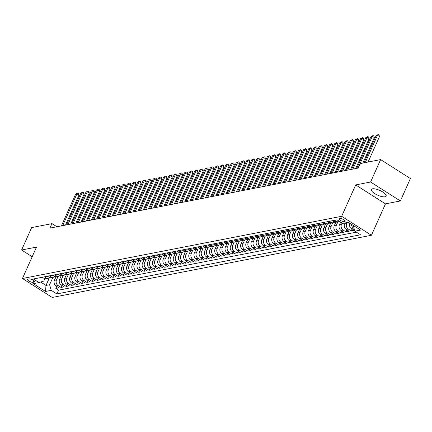 <?xml version="1.0" encoding="UTF-8"?>
<svg xmlns="http://www.w3.org/2000/svg" width="432" height="432" viewBox="0 0 432 432"><rect width="100%" height="100%" fill="white"/><g stroke="black" fill="none" stroke-linecap="round" stroke-linejoin="round"><path stroke-width="0.65" d="M372.47 188.811A8.095 2.608 -155.9 0 0 371.358 189.497A8.095 2.608 -155.9 0 0 376.137 194.422A8.095 2.608 -155.9 0 0 385.025 196.798A8.095 2.608 -155.9 0 0 386.138 196.112A8.095 2.608 -155.9 0 0 381.359 191.182A8.095 2.608 -155.9 0 0 372.47 188.811M339.525 218.398A3.321 1.069 -155.9 0 0 339.066 218.678A3.321 1.069 -155.9 0 0 341.026 220.703A3.321 1.069 -155.9 0 0 344.677 221.675A3.321 1.069 -155.9 0 0 345.13 221.395A3.321 1.069 -155.9 0 0 343.17 219.37A3.321 1.069 -155.9 0 0 339.525 218.398M400.372 200.966L370.597 182.018L355.698 184.918L385.474 203.872L400.372 200.966L410.4 178.546L380.63 159.592L360.288 163.555L358.285 168.043L49.961 228.112L51.97 223.625L31.628 227.588L21.6 250.009L32.184 256.748M385.474 203.872L371.428 235.262L52.229 297.454L22.459 278.5L341.658 216.308L371.428 235.262M56.03 276.718L54.41 280.346A4.153 3.575 79 0 0 56.025 285.979L58.963 287.852L55.852 288.457L56.754 286.443M58.082 276.367L56.484 279.941A4.153 3.575 79 0 0 58.099 285.579L61.036 287.447L61.933 285.433M61.036 287.447L64.141 286.843L61.204 284.974A4.153 3.575 79 0 1 59.594 279.337L61.214 275.708M66.398 274.698L64.773 278.327A4.153 3.575 79 0 0 66.388 283.964L69.325 285.833L66.215 286.438L67.117 284.423M71.577 273.688L69.957 277.317A4.153 3.575 79 0 0 71.572 282.955L74.509 284.823L71.399 285.428L72.295 283.414M76.761 272.684L75.136 276.307A4.153 3.575 79 0 0 76.75 281.945L79.688 283.813L76.577 284.418L77.479 282.404M81.94 271.674L80.32 275.297A4.153 3.575 79 0 0 81.934 280.935L84.872 282.803L81.761 283.408L82.663 281.394M87.124 270.664L85.504 274.288A4.153 3.575 79 0 0 87.113 279.925L90.05 281.794L86.945 282.398L87.842 280.39M92.308 269.654L90.682 273.278A4.153 3.575 79 0 0 92.297 278.915L95.234 280.784L92.124 281.389L93.026 279.38M97.486 268.645L95.866 272.268A4.153 3.575 79 0 0 97.481 277.906L100.418 279.774L97.308 280.379L98.204 278.37M102.67 267.635L101.045 271.258A4.153 3.575 79 0 0 102.659 276.896L105.597 278.764L102.487 279.369L103.388 277.36M107.849 266.625L106.229 270.248A4.153 3.575 79 0 0 107.843 275.886L110.781 277.754L107.671 278.359L108.572 276.35M113.033 265.615L111.413 269.239A4.153 3.575 79 0 0 113.027 274.876L115.96 276.745L112.855 277.349L113.751 275.341M118.217 264.605L116.591 268.229A4.153 3.575 79 0 0 118.206 273.866L121.144 275.735L118.033 276.34L118.935 274.331M123.395 263.596L121.775 267.219A4.153 3.575 79 0 0 123.39 272.857L126.328 274.725L123.217 275.33L124.114 273.321M128.579 262.586L126.954 266.209A4.153 3.575 79 0 0 128.569 271.847L131.506 273.715L128.396 274.32L129.298 272.311M133.758 261.576L132.138 265.199A4.153 3.575 79 0 0 133.753 270.837L136.69 272.705L133.58 273.31L134.482 271.301M138.942 260.566L137.322 264.19A4.153 3.575 79 0 0 138.937 269.827L141.869 271.696L138.764 272.3L139.66 270.292M144.126 259.556L142.501 263.18A4.153 3.575 79 0 0 144.115 268.817L147.053 270.686L143.942 271.296L144.844 269.282M149.305 258.547L147.685 262.17A4.153 3.575 79 0 0 149.299 267.808L152.237 269.676L149.126 270.286L150.028 268.272M154.489 257.537L152.863 261.16A4.153 3.575 79 0 0 154.478 266.798L157.415 268.666L154.305 269.276L155.207 267.262M159.667 256.527L158.047 260.156A4.153 3.575 79 0 0 159.662 265.788L162.599 267.656L159.489 268.267L160.391 266.252M164.851 255.517L163.231 259.146A4.153 3.575 79 0 0 164.846 264.778L167.778 266.652L164.673 267.257L165.569 265.243M170.035 254.507L168.41 258.136A4.153 3.575 79 0 0 170.024 263.768L172.962 265.642L169.852 266.247L170.753 264.233M175.214 253.498L173.594 257.126A4.153 3.575 79 0 0 175.208 262.759L178.146 264.632L175.036 265.237L175.937 263.223M180.398 252.488L178.778 256.117A4.153 3.575 79 0 0 180.387 261.749L183.325 263.623L180.214 264.227L181.116 262.213M185.576 251.478L183.956 255.107A4.153 3.575 79 0 0 185.571 260.739L188.509 262.613L185.398 263.218L186.3 261.203M190.76 250.468L189.14 254.097A4.153 3.575 79 0 0 190.755 259.729L193.687 261.603L190.582 262.208L191.479 260.194M195.944 249.458L194.319 253.087A4.153 3.575 79 0 0 195.934 258.725L198.871 260.593L195.761 261.198L196.663 259.184M201.123 248.449L199.503 252.077A4.153 3.575 79 0 0 201.118 257.715L204.055 259.583L200.945 260.188L201.847 258.174M206.307 247.444L204.687 251.068A4.153 3.575 79 0 0 206.296 256.705L209.234 258.574L206.123 259.178L207.025 257.164M211.486 246.434L209.866 250.058A4.153 3.575 79 0 0 211.48 255.695L214.418 257.564L211.307 258.169L212.209 256.154M216.67 245.425L215.05 249.048A4.153 3.575 79 0 0 216.664 254.686L219.596 256.554L216.491 257.159L217.388 255.145M221.854 244.415L220.228 248.038A4.153 3.575 79 0 0 221.843 253.676L224.78 255.544L221.67 256.149L222.572 254.14M227.032 243.405L225.412 247.028A4.153 3.575 79 0 0 227.027 252.666L229.964 254.534L226.854 255.139L227.756 253.13M232.216 242.395L230.596 246.019A4.153 3.575 79 0 0 232.205 251.656L235.143 253.525L232.038 254.129L232.934 252.121M237.395 241.385L235.775 245.009A4.153 3.575 79 0 0 237.389 250.646L240.327 252.515L237.217 253.12L238.118 251.111M242.579 240.376L240.959 243.999A4.153 3.575 79 0 0 242.573 249.637L245.506 251.505L242.401 252.11L243.297 250.101M247.763 239.366L246.137 242.989A4.153 3.575 79 0 0 247.752 248.627L250.69 250.495L247.579 251.1L248.481 249.091M252.941 238.356L251.321 241.979A4.153 3.575 79 0 0 252.936 247.617L255.874 249.485L252.763 250.09L253.665 248.081M258.125 237.346L256.505 240.97A4.153 3.575 79 0 0 258.115 246.607L261.052 248.476L257.947 249.08L258.844 247.072M263.304 236.336L261.684 239.96A4.153 3.575 79 0 0 263.299 245.597L266.236 247.466L263.126 248.071L264.028 246.062M268.488 235.327L266.868 238.95A4.153 3.575 79 0 0 268.483 244.588L271.42 246.456L268.31 247.061L269.206 245.052M273.672 234.317L272.047 237.94A4.153 3.575 79 0 0 273.661 243.578L276.599 245.446L273.488 246.056L274.39 244.042M278.851 233.307L277.231 236.93A4.153 3.575 79 0 0 278.845 242.568L281.783 244.436L278.672 245.047L279.574 243.032M284.035 232.297L282.415 235.921A4.153 3.575 79 0 0 284.024 241.558L286.961 243.427L283.856 244.037L284.753 242.023M289.213 231.287L287.593 234.911A4.153 3.575 79 0 0 289.208 240.548L292.145 242.417L289.035 243.027L289.937 241.013M294.397 230.278L292.777 233.906A4.153 3.575 79 0 0 294.392 239.539L297.329 241.407L294.219 242.017L295.115 240.003M299.581 229.268L297.956 232.897A4.153 3.575 79 0 0 299.57 238.529L302.508 240.403L299.398 241.007L300.299 238.993M304.76 228.258L303.14 231.887A4.153 3.575 79 0 0 304.754 237.519L307.692 239.393L304.582 239.998L305.483 237.983M309.944 227.248L308.324 230.877A4.153 3.575 79 0 0 309.933 236.509L312.871 238.383L309.766 238.988L310.662 236.974M315.128 226.238L313.502 229.867A4.153 3.575 79 0 0 315.117 235.499L318.055 237.373L314.944 237.978L315.846 235.964M320.306 225.229L318.686 228.857A4.153 3.575 79 0 0 320.301 234.49L323.239 236.363L320.128 236.968L321.025 234.954M325.49 224.219L323.865 227.848A4.153 3.575 79 0 0 325.48 233.485L328.417 235.354L325.307 235.958L326.209 233.944M330.669 223.209L329.049 226.838A4.153 3.575 79 0 0 330.664 232.475L333.601 234.344L330.491 234.949L331.393 232.934M335.853 222.205L334.233 225.828A4.153 3.575 79 0 0 335.842 231.466L338.78 233.334L335.675 233.939L336.571 231.925M340.621 222.113L339.412 224.818A4.153 3.575 79 0 0 341.026 230.456L343.964 232.324L340.853 232.929L341.755 230.915M344.979 222.955L344.596 223.808A4.153 3.575 79 0 0 346.21 229.446L349.148 231.314L346.037 231.919L346.934 229.905M349.65 223.117A4.153 3.575 79 0 0 351.389 228.436L354.326 230.305L351.216 230.909L352.118 228.901M33.113 282.312L34.252 282.091A3.218 1.037 -155.9 0 0 34.695 281.815A3.218 1.037 -155.9 0 0 32.794 279.855A3.218 1.037 -155.9 0 0 29.263 278.915L28.123 279.137A3.218 1.037 -155.9 0 0 27.68 279.407A3.218 1.037 -155.9 0 0 29.581 281.367A3.218 1.037 -155.9 0 0 33.113 282.312L33.896 280.562M49.394 277.814L45.986 285.422L49.615 284.715L51.23 290.353L56.862 293.938L360.52 234.776L354.888 231.19L360.585 230.083L348.359 222.296L342.657 223.409L337.025 219.823L33.367 278.986L38.999 282.566L43.821 281.032L44.885 278.656M51.23 290.353L45.527 291.465L33.302 283.678L38.999 282.566M347.047 222.55L346.669 223.403L344.596 223.808M342.095 223.047L341.485 224.413L339.412 224.818M337.905 221.848L336.301 225.423L334.233 225.828M332.721 222.858L331.123 226.433L329.049 226.838M327.537 223.868L325.939 227.443L323.865 227.848M322.358 224.878L320.76 228.452L318.686 228.857M317.174 225.887L315.576 229.462L313.502 229.867M311.996 226.897L310.392 230.472L308.324 230.877M306.812 227.907L305.213 231.482L303.14 231.887M301.628 228.917L300.029 232.492L297.956 232.897M296.449 229.927L294.851 233.501L292.777 233.906M291.265 230.936L289.667 234.511L287.593 234.911M286.087 231.946L284.483 235.521L282.415 235.921M280.903 232.956L279.304 236.531L277.231 236.93M275.719 233.966L274.12 237.541L272.047 237.94M270.54 234.976L268.942 238.55L266.868 238.95M265.356 235.98L263.758 239.56L261.684 239.96M260.177 236.99L258.574 240.565L256.505 240.97M254.993 238L253.395 241.574L251.321 241.979M249.809 239.009L248.211 242.584L246.137 242.989M244.631 240.019L243.032 243.594L240.959 243.999M239.447 241.029L237.848 244.604L235.775 245.009M234.268 242.039L232.664 245.614L230.596 246.019M229.084 243.049L227.486 246.623L225.412 247.028M223.9 244.058L222.302 247.633L220.228 248.038M218.722 245.068L217.123 248.643L215.05 249.048M213.538 246.078L211.939 249.653L209.866 250.058M208.359 247.088L206.755 250.663L204.687 251.068M203.175 248.098L201.577 251.672L199.503 252.077M197.991 249.107L196.393 252.682L194.319 253.087M192.812 250.117L191.214 253.692L189.14 254.097M187.628 251.127L186.03 254.702L183.956 255.107M182.444 252.137L180.846 255.712L178.778 256.117M177.266 253.147L175.667 256.721L173.594 257.126M172.082 254.156L170.483 257.731L168.41 258.136M166.903 255.166L165.305 258.741L163.231 259.146M161.719 256.176L160.121 259.751L158.047 260.156M156.535 257.186L154.937 260.761L152.863 261.16M151.357 258.196L149.758 261.77L147.685 262.17M146.173 259.205L144.574 262.78L142.501 263.18M140.994 260.215L139.396 263.79L137.322 264.19M135.81 261.22L134.212 264.8L132.138 265.199M130.626 262.229L129.028 265.804L126.954 266.209M125.447 263.239L123.849 266.814L121.775 267.219M120.263 264.249L118.665 267.824L116.591 268.229M115.085 265.259L113.481 268.834L111.413 269.239M109.901 266.269L108.302 269.843L106.229 270.248M104.717 267.278L103.118 270.853L101.045 271.258M99.538 268.288L97.94 271.863L95.866 272.268M94.354 269.298L92.756 272.873L90.682 273.278M89.176 270.308L87.572 273.883L85.504 274.288M83.992 271.318L82.393 274.892L80.32 275.297M78.808 272.327L77.209 275.902L75.136 276.307M73.629 273.337L72.031 276.912L69.957 277.317M68.445 274.347L66.847 277.922L64.773 278.327M63.266 275.357L61.663 278.932L59.594 279.337M55.852 288.457L58.547 290.174L356.384 232.146M354.1 228.436L353.462 228.031A4.153 3.575 -101 0 1 351.47 224.278M351.216 230.909L348.284 229.041A4.153 3.575 -101 0 1 346.669 223.403M346.037 231.919L343.1 230.051A4.153 3.575 -101 0 1 341.485 224.413M340.853 232.929L337.916 231.061A4.153 3.575 -101 0 1 336.301 225.423M335.675 233.939L332.737 232.07A4.153 3.575 -101 0 1 331.123 226.433M330.491 234.949L327.553 233.08A4.153 3.575 -101 0 1 325.939 227.443M325.307 235.958L322.375 234.09A4.153 3.575 -101 0 1 320.76 228.452M320.128 236.968L317.191 235.1A4.153 3.575 -101 0 1 315.576 229.462M314.944 237.978L312.007 236.11A4.153 3.575 -101 0 1 310.392 230.472M309.766 238.988L306.828 237.119A4.153 3.575 -101 0 1 305.213 231.482M304.582 239.998L301.644 238.129A4.153 3.575 -101 0 1 300.029 232.492M299.398 241.007L296.46 239.139A4.153 3.575 -101 0 1 294.851 233.501M294.219 242.017L291.281 240.143A4.153 3.575 -101 0 1 289.667 234.511M289.035 243.027L286.097 241.153A4.153 3.575 -101 0 1 284.483 235.521M283.856 244.037L280.919 242.163A4.153 3.575 -101 0 1 279.304 236.531M278.672 245.047L275.735 243.173A4.153 3.575 -101 0 1 274.12 237.541M273.488 246.056L270.551 244.183A4.153 3.575 -101 0 1 268.942 238.55M268.31 247.061L265.372 245.192A4.153 3.575 -101 0 1 263.758 239.56M263.126 248.071L260.188 246.202A4.153 3.575 -101 0 1 258.574 240.565M257.947 249.08L255.01 247.212A4.153 3.575 -101 0 1 253.395 241.574M252.763 250.09L249.826 248.222A4.153 3.575 -101 0 1 248.211 242.584M247.579 251.1L244.642 249.232A4.153 3.575 -101 0 1 243.032 243.594M242.401 252.11L239.463 250.241A4.153 3.575 -101 0 1 237.848 244.604M237.217 253.12L234.279 251.251A4.153 3.575 -101 0 1 232.664 245.614M232.038 254.129L229.1 252.261A4.153 3.575 -101 0 1 227.486 246.623M226.854 255.139L223.916 253.271A4.153 3.575 -101 0 1 222.302 247.633M221.67 256.149L218.732 254.281A4.153 3.575 -101 0 1 217.123 248.643M216.491 257.159L213.554 255.29A4.153 3.575 -101 0 1 211.939 249.653M211.307 258.169L208.37 256.3A4.153 3.575 -101 0 1 206.755 250.663M206.123 259.178L203.191 257.31A4.153 3.575 -101 0 1 201.577 251.672M200.945 260.188L198.007 258.32A4.153 3.575 -101 0 1 196.393 252.682M195.761 261.198L192.823 259.33A4.153 3.575 -101 0 1 191.214 253.692M190.582 262.208L187.645 260.339A4.153 3.575 -101 0 1 186.03 254.702M185.398 263.218L182.461 261.349A4.153 3.575 -101 0 1 180.846 255.712M180.214 264.227L177.282 262.359A4.153 3.575 -101 0 1 175.667 256.721M175.036 265.237L172.098 263.369A4.153 3.575 -101 0 1 170.483 257.731M169.852 266.247L166.914 264.379A4.153 3.575 -101 0 1 165.305 258.741M164.673 267.257L161.735 265.383A4.153 3.575 -101 0 1 160.121 259.751M159.489 268.267L156.551 266.393A4.153 3.575 -101 0 1 154.937 260.761M154.305 269.276L151.373 267.403A4.153 3.575 -101 0 1 149.758 261.77M149.126 270.286L146.189 268.412A4.153 3.575 -101 0 1 144.574 262.78M143.942 271.296L141.005 269.422A4.153 3.575 -101 0 1 139.396 263.79M138.764 272.3L135.826 270.432A4.153 3.575 -101 0 1 134.212 264.8M133.58 273.31L130.642 271.442A4.153 3.575 -101 0 1 129.028 265.804M128.396 274.32L125.464 272.452A4.153 3.575 -101 0 1 123.849 266.814M123.217 275.33L120.28 273.461A4.153 3.575 -101 0 1 118.665 267.824M118.033 276.34L115.096 274.471A4.153 3.575 -101 0 1 113.481 268.834M112.855 277.349L109.917 275.481A4.153 3.575 -101 0 1 108.302 269.843M107.671 278.359L104.733 276.491A4.153 3.575 -101 0 1 103.118 270.853M102.487 279.369L99.554 277.501A4.153 3.575 -101 0 1 97.94 271.863M97.308 280.379L94.37 278.51A4.153 3.575 -101 0 1 92.756 272.873M92.124 281.389L89.186 279.52A4.153 3.575 -101 0 1 87.572 273.883M86.945 282.398L84.008 280.53A4.153 3.575 -101 0 1 82.393 274.892M81.761 283.408L78.824 281.54A4.153 3.575 -101 0 1 77.209 275.902M76.577 284.418L73.645 282.55A4.153 3.575 -101 0 1 72.031 276.912M71.399 285.428L68.461 283.559A4.153 3.575 -101 0 1 66.847 277.922M66.215 286.438L63.277 284.569A4.153 3.575 -101 0 1 61.663 278.932M44.372 276.842L45.868 277.792A4.153 3.575 79 0 0 48.265 278.278A4.153 3.575 79 0 0 49.739 277.555M42.509 277.376L43.794 278.197A4.153 3.575 79 0 0 46.192 278.683L48.265 278.278M47.477 276.232L48.978 277.187A4.153 3.575 79 0 0 51.376 277.673L53.449 277.268A4.153 3.575 -101 0 1 51.046 276.782L49.55 275.832M52.661 275.222L54.157 276.178A4.153 3.575 79 0 0 56.554 276.664L58.628 276.259A4.153 3.575 -101 0 1 56.23 275.773L54.734 274.822M57.845 274.212L59.341 275.168A4.153 3.575 79 0 0 61.738 275.654L63.812 275.249A4.153 3.575 -101 0 1 61.414 274.763L59.913 273.812M63.023 273.202L64.519 274.158A4.153 3.575 79 0 0 66.922 274.644L68.99 274.239A4.153 3.575 -101 0 1 66.593 273.753L65.097 272.803M68.207 272.198L69.703 273.148A4.153 3.575 79 0 0 72.101 273.634L74.174 273.229A4.153 3.575 -101 0 1 71.777 272.743L70.281 271.793M73.597 271.318L74.887 272.138A4.153 3.575 79 0 0 77.285 272.624L79.358 272.219A4.153 3.575 -101 0 1 76.955 271.733L75.46 270.783M78.781 270.308L80.066 271.129A4.153 3.575 79 0 0 82.463 271.615L84.537 271.21A4.153 3.575 -101 0 1 82.139 270.724L80.644 269.773M83.965 269.303L85.25 270.119A4.153 3.575 79 0 0 87.647 270.605L89.721 270.2A4.153 3.575 -101 0 1 87.323 269.714L85.822 268.763M89.143 268.294L90.428 269.109A4.153 3.575 79 0 0 92.831 269.595L94.9 269.19A4.153 3.575 -101 0 1 92.502 268.704L91.006 267.754M94.117 267.149L95.612 268.099A4.153 3.575 79 0 0 98.01 268.585L100.084 268.186A4.153 3.575 -101 0 1 97.686 267.694L96.19 266.744M99.511 266.274L100.796 267.089A4.153 3.575 79 0 0 103.194 267.575L105.268 267.176A4.153 3.575 -101 0 1 102.865 266.684L101.369 265.734M104.69 265.264L105.975 266.08A4.153 3.575 79 0 0 108.373 266.566L110.446 266.166A4.153 3.575 -101 0 1 108.049 265.675L106.553 264.724M109.874 264.254L111.159 265.07A4.153 3.575 79 0 0 113.557 265.556L115.63 265.156A4.153 3.575 -101 0 1 113.233 264.665L111.737 263.714M114.842 263.11L116.338 264.06A4.153 3.575 79 0 0 118.741 264.546L120.809 264.146A4.153 3.575 -101 0 1 118.411 263.66L116.915 262.705M120.026 262.1L121.522 263.05A4.153 3.575 79 0 0 123.919 263.536L125.993 263.137A4.153 3.575 -101 0 1 123.595 262.651L122.099 261.695M125.204 261.09L126.706 262.04A4.153 3.575 79 0 0 129.103 262.532L131.177 262.127A4.153 3.575 -101 0 1 128.774 261.641L127.278 260.685M130.388 260.08L131.884 261.031A4.153 3.575 79 0 0 134.282 261.522L136.355 261.117A4.153 3.575 -101 0 1 133.958 260.631L132.462 259.675M135.783 259.205L137.068 260.021A4.153 3.575 79 0 0 139.466 260.512L141.539 260.107A4.153 3.575 -101 0 1 139.142 259.621L137.646 258.665M140.962 258.196L142.247 259.011A4.153 3.575 79 0 0 144.65 259.502L146.718 259.097A4.153 3.575 -101 0 1 144.32 258.611L142.825 257.656M145.935 257.051L147.431 258.007A4.153 3.575 79 0 0 149.828 258.493L151.902 258.088A4.153 3.575 -101 0 1 149.504 257.602L148.009 256.646M151.33 256.176L152.615 256.997A4.153 3.575 79 0 0 155.012 257.483L157.086 257.078A4.153 3.575 -101 0 1 154.683 256.592L153.187 255.636M156.508 255.166L157.793 255.987A4.153 3.575 79 0 0 160.191 256.473L162.265 256.068A4.153 3.575 -101 0 1 159.867 255.582L158.371 254.626M161.692 254.156L162.977 254.977A4.153 3.575 79 0 0 165.375 255.463L167.449 255.058A4.153 3.575 -101 0 1 165.051 254.572L163.555 253.616M166.871 253.147L168.156 253.967A4.153 3.575 79 0 0 170.559 254.453L172.627 254.048A4.153 3.575 -101 0 1 170.23 253.562L168.734 252.607M171.844 252.002L173.34 252.958A4.153 3.575 79 0 0 175.738 253.444L177.811 253.039A4.153 3.575 -101 0 1 175.414 252.553L173.918 251.602M177.239 251.127L178.524 251.948A4.153 3.575 79 0 0 180.922 252.434L182.995 252.029A4.153 3.575 -101 0 1 180.592 251.543L179.096 250.592M182.207 249.982L183.703 250.938A4.153 3.575 79 0 0 186.1 251.424L188.174 251.019A4.153 3.575 -101 0 1 185.776 250.533L184.28 249.583M187.391 248.972L188.887 249.928A4.153 3.575 79 0 0 191.284 250.414L193.358 250.009A4.153 3.575 -101 0 1 190.96 249.523L189.464 248.573M192.569 247.963L194.065 248.918A4.153 3.575 79 0 0 196.468 249.404L198.536 248.999A4.153 3.575 -101 0 1 196.139 248.513L194.643 247.563M197.753 246.958L199.249 247.909A4.153 3.575 79 0 0 201.647 248.395L203.72 247.99A4.153 3.575 -101 0 1 201.323 247.504L199.827 246.553M203.148 246.078L204.433 246.899A4.153 3.575 79 0 0 206.831 247.385L208.904 246.98A4.153 3.575 -101 0 1 206.507 246.494L205.006 245.543M208.327 245.068L209.612 245.889A4.153 3.575 79 0 0 212.009 246.375L214.083 245.97A4.153 3.575 -101 0 1 211.685 245.484L210.19 244.534M213.3 243.929L214.796 244.879A4.153 3.575 79 0 0 217.193 245.365L219.267 244.96A4.153 3.575 -101 0 1 216.869 244.474L215.374 243.524M218.689 243.054L219.974 243.869A4.153 3.575 79 0 0 222.377 244.355L224.451 243.95A4.153 3.575 -101 0 1 222.048 243.464L220.552 242.514M223.873 242.044L225.158 242.86A4.153 3.575 79 0 0 227.556 243.346L229.63 242.941A4.153 3.575 -101 0 1 227.232 242.455L225.736 241.504M229.057 241.034L230.342 241.85A4.153 3.575 79 0 0 232.74 242.336L234.814 241.936A4.153 3.575 -101 0 1 232.416 241.445L230.915 240.494M234.236 240.025L235.521 240.84A4.153 3.575 79 0 0 237.919 241.326L239.992 240.926A4.153 3.575 -101 0 1 237.595 240.435L236.099 239.485M239.209 238.88L240.705 239.83A4.153 3.575 79 0 0 243.103 240.316L245.176 239.917A4.153 3.575 -101 0 1 242.779 239.425L241.283 238.475M244.388 237.87L245.884 238.82A4.153 3.575 79 0 0 248.287 239.306L250.36 238.907A4.153 3.575 -101 0 1 247.957 238.415L246.461 237.465M249.572 236.86L251.068 237.811A4.153 3.575 79 0 0 253.465 238.297L255.539 237.897A4.153 3.575 -101 0 1 253.141 237.411L251.645 236.455M254.756 235.85L256.252 236.801A4.153 3.575 79 0 0 258.649 237.292L260.723 236.887A4.153 3.575 -101 0 1 258.325 236.401L256.824 235.445M259.934 234.841L261.43 235.791A4.153 3.575 79 0 0 263.828 236.282L265.901 235.877A4.153 3.575 -101 0 1 263.504 235.391L262.008 234.436M265.118 233.831L266.614 234.781A4.153 3.575 79 0 0 269.012 235.273L271.085 234.868A4.153 3.575 -101 0 1 268.688 234.382L267.192 233.426M270.508 232.956L271.798 233.771A4.153 3.575 79 0 0 274.196 234.263L276.269 233.858A4.153 3.575 -101 0 1 273.866 233.372L272.371 232.416M275.692 231.946L276.977 232.767A4.153 3.575 79 0 0 279.374 233.253L281.448 232.848A4.153 3.575 -101 0 1 279.05 232.362L277.555 231.406M280.876 230.936L282.161 231.757A4.153 3.575 79 0 0 284.558 232.243L286.632 231.838A4.153 3.575 -101 0 1 284.234 231.352L282.733 230.396M286.054 229.927L287.339 230.747A4.153 3.575 79 0 0 289.742 231.233L291.811 230.828A4.153 3.575 -101 0 1 289.413 230.342L287.917 229.387M291.028 228.782L292.523 229.738A4.153 3.575 79 0 0 294.921 230.224L296.995 229.819A4.153 3.575 -101 0 1 294.597 229.333L293.101 228.377M296.417 227.907L297.707 228.728A4.153 3.575 79 0 0 300.105 229.214L302.179 228.809A4.153 3.575 -101 0 1 299.776 228.323L298.28 227.367M301.601 226.897L302.886 227.718A4.153 3.575 79 0 0 305.284 228.204L307.357 227.799A4.153 3.575 -101 0 1 304.96 227.313L303.464 226.363M306.785 225.887L308.07 226.708A4.153 3.575 79 0 0 310.468 227.194L312.541 226.789A4.153 3.575 -101 0 1 310.144 226.303L308.642 225.353M311.753 224.743L313.249 225.698A4.153 3.575 79 0 0 315.652 226.184L317.72 225.779A4.153 3.575 -101 0 1 315.322 225.293L313.826 224.343M316.937 223.733L318.433 224.689A4.153 3.575 79 0 0 320.83 225.175L322.904 224.77A4.153 3.575 -101 0 1 320.506 224.284L319.01 223.333M322.115 222.723L323.617 223.679A4.153 3.575 79 0 0 326.014 224.165L328.088 223.76A4.153 3.575 -101 0 1 325.685 223.274L324.189 222.323M327.299 221.719L328.795 222.669A4.153 3.575 79 0 0 331.193 223.155L333.266 222.75A4.153 3.575 -101 0 1 330.869 222.264L329.373 221.314M332.483 220.709L333.979 221.659A4.153 3.575 79 0 0 336.377 222.145L338.45 221.74A4.153 3.575 -101 0 1 336.053 221.254L334.552 220.304M52.898 277.376L49.615 284.715M370.597 182.018L380.63 159.592M355.698 184.918L341.658 216.308M22.459 278.5L36.499 247.109L21.6 250.009M56.894 226.762L51.97 223.625M40.667 282.037L45.986 285.422L45.527 291.465M58.547 290.174L56.862 293.938M54.918 276.545A4.153 3.575 -101 0 1 53.449 277.268M60.102 275.535A4.153 3.575 -101 0 1 58.628 276.259M65.281 274.525A4.153 3.575 -101 0 1 63.812 275.249M70.465 273.515A4.153 3.575 -101 0 1 68.99 274.239M75.649 272.506A4.153 3.575 -101 0 1 74.174 273.229M80.827 271.496A4.153 3.575 -101 0 1 79.358 272.219M86.011 270.486A4.153 3.575 -101 0 1 84.537 271.21M91.19 269.476A4.153 3.575 -101 0 1 89.721 270.2M96.374 268.466A4.153 3.575 -101 0 1 94.9 269.19M101.558 267.457A4.153 3.575 -101 0 1 100.084 268.186M106.736 266.447A4.153 3.575 -101 0 1 105.268 267.176M111.92 265.437A4.153 3.575 -101 0 1 110.446 266.166M117.099 264.427A4.153 3.575 -101 0 1 115.63 265.156M122.283 263.417A4.153 3.575 -101 0 1 120.809 264.146M127.467 262.408A4.153 3.575 -101 0 1 125.993 263.137M132.646 261.403A4.153 3.575 -101 0 1 131.177 262.127M137.83 260.393A4.153 3.575 -101 0 1 136.355 261.117M143.008 259.384A4.153 3.575 -101 0 1 141.539 260.107M148.192 258.374A4.153 3.575 -101 0 1 146.718 259.097M153.376 257.364A4.153 3.575 -101 0 1 151.902 258.088M158.555 256.354A4.153 3.575 -101 0 1 157.086 257.078M163.739 255.344A4.153 3.575 -101 0 1 162.265 256.068M168.923 254.335A4.153 3.575 -101 0 1 167.449 255.058M174.101 253.325A4.153 3.575 -101 0 1 172.627 254.048M179.285 252.315A4.153 3.575 -101 0 1 177.811 253.039M184.464 251.305A4.153 3.575 -101 0 1 182.995 252.029M189.648 250.295A4.153 3.575 -101 0 1 188.174 251.019M194.832 249.286A4.153 3.575 -101 0 1 193.358 250.009M200.011 248.276A4.153 3.575 -101 0 1 198.536 248.999M205.195 247.266A4.153 3.575 -101 0 1 203.72 247.99M210.373 246.256A4.153 3.575 -101 0 1 208.904 246.98M215.557 245.246A4.153 3.575 -101 0 1 214.083 245.97M220.741 244.237A4.153 3.575 -101 0 1 219.267 244.96M225.92 243.227A4.153 3.575 -101 0 1 224.451 243.95M231.104 242.217A4.153 3.575 -101 0 1 229.63 242.941M236.282 241.207A4.153 3.575 -101 0 1 234.814 241.936M241.466 240.197A4.153 3.575 -101 0 1 239.992 240.926M246.65 239.188A4.153 3.575 -101 0 1 245.176 239.917M251.829 238.178A4.153 3.575 -101 0 1 250.36 238.907M257.013 237.168A4.153 3.575 -101 0 1 255.539 237.897M262.192 236.164A4.153 3.575 -101 0 1 260.723 236.887M267.376 235.154A4.153 3.575 -101 0 1 265.901 235.877M272.56 234.144A4.153 3.575 -101 0 1 271.085 234.868M277.738 233.134A4.153 3.575 -101 0 1 276.269 233.858M282.922 232.124A4.153 3.575 -101 0 1 281.448 232.848M288.101 231.115A4.153 3.575 -101 0 1 286.632 231.838M293.285 230.105A4.153 3.575 -101 0 1 291.811 230.828M298.469 229.095A4.153 3.575 -101 0 1 296.995 229.819M303.647 228.085A4.153 3.575 -101 0 1 302.179 228.809M308.831 227.075A4.153 3.575 -101 0 1 307.357 227.799M314.01 226.066A4.153 3.575 -101 0 1 312.541 226.789M319.194 225.056A4.153 3.575 -101 0 1 317.72 225.779M324.378 224.046A4.153 3.575 -101 0 1 322.904 224.77M329.557 223.036A4.153 3.575 -101 0 1 328.088 223.76M334.741 222.026A4.153 3.575 -101 0 1 333.266 222.75M339.444 221.362A4.153 3.575 -101 0 1 338.45 221.74M354.888 231.19L353.273 225.558M42.444 277.393L42.471 277.42A2.749 2.365 79 0 0 42.892 277.619M65.54 225.077L78.953 195.091L76.939 193.811L62.705 225.628M75.643 194.065L77.674 193.104L76.939 193.811L75.643 194.065L61.414 225.882M77.674 193.104L78.478 193.617L78.953 195.091M47.488 276.237L47.65 276.41A2.749 2.365 79 0 0 48.071 276.61M70.718 224.068L84.132 194.081L82.123 192.802L67.889 224.618M80.827 193.055L82.858 192.094L82.123 192.802L80.827 193.055L66.593 224.872M82.858 192.094L83.662 192.607L84.132 194.081M52.672 275.227L52.834 275.4A2.749 2.365 79 0 0 53.255 275.6M75.902 223.058L89.316 193.072L87.302 191.792L73.073 223.609M86.006 192.046L88.042 191.084L87.302 191.792L86.006 192.046L71.777 223.862M88.042 191.084L88.846 191.597L89.316 193.072M57.85 274.217L58.018 274.39A2.749 2.365 79 0 0 58.433 274.59M81.086 222.048L94.495 192.062L92.486 190.782L78.251 222.599M91.19 191.036L93.22 190.075L92.486 190.782L91.19 191.036L76.955 222.853M93.22 190.075L94.025 190.588L94.495 192.062M63.034 273.208L63.196 273.38A2.749 2.365 79 0 0 63.617 273.58M86.265 221.038L99.679 191.052L97.67 189.772L83.435 221.589M96.374 190.026L98.404 189.065L97.67 189.772L96.374 190.026L82.139 221.843M98.404 189.065L99.209 189.578L99.679 191.052M68.213 272.203L68.38 272.371A2.749 2.365 79 0 0 68.801 272.57M91.449 220.028L104.863 190.042L102.848 188.762L88.614 220.579M101.552 189.016L103.583 188.055L102.848 188.762L101.552 189.016L87.323 220.833M103.583 188.055L104.393 188.568L104.863 190.042M73.532 271.334L73.564 271.361A2.749 2.365 79 0 0 73.98 271.561M96.628 219.019L110.041 189.032L108.032 187.753L93.798 219.569M106.736 188.006L108.767 187.045L108.032 187.753L106.736 188.006L92.502 219.823M108.767 187.045L109.571 187.558L110.041 189.032M78.716 270.324L78.743 270.351A2.749 2.365 79 0 0 79.164 270.551M101.812 218.009L115.225 188.023L113.211 186.743L98.982 218.56M111.915 186.997L113.951 186.035L113.211 186.743L111.915 186.997L97.686 218.813M113.951 186.035L114.755 186.548L115.225 188.023M83.9 269.314L83.927 269.341A2.749 2.365 79 0 0 84.343 269.546M106.996 216.999L120.404 187.013L118.395 185.733L104.161 217.55M117.099 185.987L119.129 185.026L118.395 185.733L117.099 185.987L102.865 217.804M119.129 185.026L119.934 185.539L120.404 187.013M89.078 268.304L89.105 268.331A2.749 2.365 79 0 0 89.527 268.537M112.174 215.989L125.588 186.003L123.579 184.723L109.345 216.54M122.283 184.977L124.313 184.021L123.579 184.723L122.283 184.977L108.049 216.794M124.313 184.021L125.118 184.529L125.588 186.003M94.122 267.154L94.289 267.322A2.749 2.365 79 0 0 94.711 267.527M117.358 214.979L130.772 184.993L128.758 183.713L114.523 215.53M127.462 183.967L129.497 183.011L128.758 183.713L127.462 183.967L113.233 215.784M129.497 183.011L130.302 183.519L130.772 184.993M99.441 266.285L99.473 266.312A2.749 2.365 79 0 0 99.889 266.517M122.537 213.97L135.95 183.983L133.942 182.704L119.707 214.526M132.646 182.957L134.676 182.002L133.942 182.704L132.646 182.957L118.411 214.774M134.676 182.002L135.481 182.509L135.95 183.983M104.625 265.275L104.652 265.302A2.749 2.365 79 0 0 105.073 265.507M127.721 212.96L141.134 182.979L139.12 181.694L124.891 213.516M137.824 181.948L139.86 180.992L139.12 181.694L137.824 181.948L123.595 213.764M139.86 180.992L140.665 181.505L141.134 182.979M109.809 264.265L109.836 264.292A2.749 2.365 79 0 0 110.252 264.497M132.905 211.95L146.313 181.969L144.304 180.684L130.07 212.506M143.008 180.938L145.039 179.982L144.304 180.684L143.008 180.938L128.774 212.755M145.039 179.982L145.843 180.495L146.313 181.969M114.853 263.115L115.015 263.282A2.749 2.365 79 0 0 115.436 263.488M138.083 210.94L151.497 180.959L149.488 179.674L135.254 211.496M148.192 179.928L150.223 178.972L149.488 179.674L148.192 179.928L133.958 211.745M150.223 178.972L151.027 179.485L151.497 180.959M120.031 262.105L120.199 262.273A2.749 2.365 79 0 0 120.62 262.478M143.267 209.936L156.681 179.95L154.667 178.67L140.432 210.487M153.371 178.918L155.407 177.962L154.667 178.67L153.371 178.918L139.142 210.735M155.407 177.962L156.211 178.475L156.681 179.95M125.215 261.095L125.383 261.263A2.749 2.365 79 0 0 125.798 261.468M148.446 208.926L161.86 178.94L159.851 177.66L145.616 209.477M158.555 177.908L160.585 176.953L159.851 177.66L158.555 177.908L144.32 209.725M160.585 176.953L161.39 177.466L161.86 178.94M130.399 260.086L130.561 260.253A2.749 2.365 79 0 0 130.982 260.458M153.63 207.916L167.044 177.93L165.029 176.65L150.8 208.467M163.733 176.899L165.769 175.943L165.029 176.65L163.733 176.899L149.504 208.715M165.769 175.943L166.574 176.456L167.044 177.93M135.718 259.216L135.745 259.243A2.749 2.365 79 0 0 136.161 259.448M158.814 206.906L172.222 176.92L170.213 175.64L155.979 207.457M168.917 175.889L170.948 174.933L170.213 175.64L168.917 175.889L154.683 207.711M170.948 174.933L171.752 175.446L172.222 176.92M140.897 258.206L140.924 258.233A2.749 2.365 79 0 0 141.345 258.439M163.993 205.897L177.406 175.91L175.397 174.631L161.163 206.447M174.101 174.879L176.132 173.923L175.397 174.631L174.101 174.879L159.867 206.701M176.132 173.923L176.936 174.436L177.406 175.91M145.94 257.056L146.108 257.224A2.749 2.365 79 0 0 146.529 257.429M169.177 204.887L182.59 174.901L180.576 173.621L166.347 205.438M179.28 173.869L181.316 172.913L180.576 173.621L179.28 173.869L165.051 205.691M181.316 172.913L182.12 173.426L182.59 174.901M151.259 256.187L151.292 256.219A2.749 2.365 79 0 0 151.708 256.419M174.355 203.877L187.769 173.891L185.76 172.611L171.526 204.428M184.464 172.865L186.494 171.904L185.76 172.611L184.464 172.865L170.23 204.682M186.494 171.904L187.299 172.417L187.769 173.891M156.443 255.177L156.47 255.209A2.749 2.365 79 0 0 156.892 255.409M179.539 202.867L192.953 172.881L190.939 171.601L176.71 203.418M189.643 171.855L191.678 170.894L190.939 171.601L189.643 171.855L175.414 203.672M191.678 170.894L192.483 171.407L192.953 172.881M161.627 254.167L161.654 254.2A2.749 2.365 79 0 0 162.07 254.399M184.723 201.857L198.137 171.871L196.123 170.591L181.888 202.408M194.827 170.845L196.857 169.884L196.123 170.591L194.827 170.845L180.592 202.662M196.857 169.884L197.662 170.397L198.137 171.871M166.806 253.157L166.833 253.19A2.749 2.365 79 0 0 167.254 253.39M189.902 200.848L203.315 170.861L201.307 169.582L187.072 201.398M200.011 169.835L202.041 168.874L201.307 169.582L200.011 169.835L185.776 201.652M202.041 168.874L202.846 169.387L203.315 170.861M171.85 252.007L172.017 252.18A2.749 2.365 79 0 0 172.438 252.38M195.086 199.838L208.499 169.852L206.485 168.572L192.256 200.389M205.189 168.826L207.225 167.864L206.485 168.572L205.189 168.826L190.96 200.642M207.225 167.864L208.03 168.377L208.499 169.852M177.174 251.143L177.201 251.17A2.749 2.365 79 0 0 177.617 251.37M200.264 198.828L213.678 168.842L211.669 167.562L197.435 199.379M210.373 167.816L212.404 166.855L211.669 167.562L210.373 167.816L196.139 199.633M212.404 166.855L213.208 167.368L213.678 168.842M182.218 249.988L182.38 250.16A2.749 2.365 79 0 0 182.801 250.36M205.448 197.818L218.862 167.832L216.848 166.552L202.619 198.369M215.557 166.806L217.588 165.845L216.848 166.552L215.557 166.806L201.323 198.623M217.588 165.845L218.392 166.358L218.862 167.832M187.396 248.978L187.564 249.151A2.749 2.365 79 0 0 187.985 249.35M210.632 196.808L224.046 166.822L222.032 165.542L207.797 197.359M220.736 165.796L222.766 164.835L222.032 165.542L220.736 165.796L206.501 197.613M222.766 164.835L223.571 165.348L224.046 166.822M192.58 247.968L192.742 248.141A2.749 2.365 79 0 0 193.163 248.341M215.811 195.799L229.225 165.812L227.216 164.533L212.981 196.349M225.92 164.786L227.95 163.825L227.216 164.533L225.92 164.786L211.685 196.603M227.95 163.825L228.755 164.338L229.225 165.812M197.764 246.964L197.926 247.131A2.749 2.365 79 0 0 198.347 247.331M220.995 194.789L234.409 164.803L232.394 163.523L218.165 195.34M231.098 163.777L233.134 162.815L232.394 163.523L231.098 163.777L216.869 195.593M233.134 162.815L233.939 163.328L234.409 164.803M203.083 246.094L203.11 246.121A2.749 2.365 79 0 0 203.526 246.321M226.174 193.779L239.587 163.793L237.578 162.513L223.344 194.33M236.282 162.767L238.313 161.806L237.578 162.513L236.282 162.767L222.048 194.584M238.313 161.806L239.117 162.319L239.587 163.793M208.262 245.084L208.289 245.111A2.749 2.365 79 0 0 208.71 245.311M231.358 192.769L244.771 162.783L242.757 161.503L228.528 193.32M241.466 161.757L243.497 160.796L242.757 161.503L241.466 161.757L227.232 193.574M243.497 160.796L244.301 161.309L244.771 162.783M213.305 243.934L213.473 244.102A2.749 2.365 79 0 0 213.894 244.307M236.542 191.759L249.955 161.773L247.941 160.493L233.707 192.31M246.645 160.747L248.675 159.786L247.941 160.493L246.645 160.747L232.411 192.564M248.675 159.786L249.48 160.299L249.955 161.773M218.624 243.065L218.651 243.092A2.749 2.365 79 0 0 219.073 243.297M241.72 190.75L255.134 160.763L253.125 159.484L238.891 191.3M251.829 159.737L253.859 158.782L253.125 159.484L251.829 159.737L237.595 191.554M253.859 158.782L254.664 159.289L255.134 160.763M223.808 242.055L223.835 242.082A2.749 2.365 79 0 0 224.257 242.287M246.904 189.74L260.318 159.754L258.304 158.474L244.075 190.291M257.008 158.728L259.043 157.772L258.304 158.474L257.008 158.728L242.779 190.544M259.043 157.772L259.848 158.279L260.318 159.754M228.992 241.045L229.019 241.072A2.749 2.365 79 0 0 229.435 241.277M252.083 188.73L265.496 158.744L263.488 157.464L249.253 189.286M262.192 157.718L264.222 156.762L263.488 157.464L262.192 157.718L247.957 189.535M264.222 156.762L265.027 157.27L265.496 158.744M234.171 240.035L234.198 240.062A2.749 2.365 79 0 0 234.619 240.268M257.267 187.72L270.68 157.739L268.666 156.454L254.437 188.276M267.376 156.708L269.406 155.752L268.666 156.454L267.376 156.708L253.141 188.525M269.406 155.752L270.211 156.26L270.68 157.739M239.215 238.885L239.382 239.053A2.749 2.365 79 0 0 239.803 239.258M262.451 186.71L275.864 156.73L273.85 155.444L259.616 187.267M272.554 155.698L274.585 154.742L273.85 155.444L272.554 155.698L258.32 187.515M274.585 154.742L275.389 155.255L275.864 156.73M244.399 237.875L244.561 238.043A2.749 2.365 79 0 0 244.982 238.248M267.629 185.701L281.043 155.72L279.034 154.435L264.8 186.257M277.738 154.688L279.769 153.733L279.034 154.435L277.738 154.688L263.504 186.505M279.769 153.733L280.573 154.246L281.043 155.72M249.583 236.866L249.745 237.033A2.749 2.365 79 0 0 250.166 237.238M272.813 184.696L286.227 154.71L284.213 153.43L269.984 185.247M282.917 153.679L284.953 152.723L284.213 153.43L282.917 153.679L268.688 185.495M284.953 152.723L285.757 153.236L286.227 154.71M254.761 235.856L254.929 236.023A2.749 2.365 79 0 0 255.344 236.228M277.992 183.686L291.406 153.7L289.397 152.42L275.162 184.237M288.101 152.669L290.131 151.713L289.397 152.42L288.101 152.669L273.866 184.486M290.131 151.713L290.936 152.226L291.406 153.7M259.945 234.846L260.107 235.013A2.749 2.365 79 0 0 260.528 235.219M283.176 182.677L296.59 152.69L294.575 151.411L280.346 183.227M293.285 151.659L295.315 150.703L294.575 151.411L293.285 151.659L279.05 183.476M295.315 150.703L296.12 151.216L296.59 152.69M265.124 233.836L265.291 234.004A2.749 2.365 79 0 0 265.712 234.209M288.36 181.667L301.774 151.681L299.759 150.401L285.525 182.218M298.463 150.649L300.494 149.693L299.759 150.401L298.463 150.649L284.229 182.471M300.494 149.693L301.298 150.206L301.774 151.681M270.443 232.967L270.47 232.994A2.749 2.365 79 0 0 270.891 233.199M293.539 180.657L306.952 150.671L304.943 149.391L290.709 181.208M303.647 149.639L305.678 148.684L304.943 149.391L303.647 149.639L289.413 181.462M305.678 148.684L306.482 149.197L306.952 150.671M275.627 231.957L275.654 231.984A2.749 2.365 79 0 0 276.075 232.189M298.723 179.647L312.136 149.661L310.122 148.381L295.893 180.198M308.826 148.63L310.862 147.674L310.122 148.381L308.826 148.63L294.597 180.452M310.862 147.674L311.666 148.187L312.136 149.661M280.811 230.947L280.838 230.974A2.749 2.365 79 0 0 281.254 231.179M303.901 178.637L317.315 148.651L315.306 147.371L301.072 179.188M314.01 147.62L316.04 146.664L315.306 147.371L314.01 147.62L299.776 179.442M316.04 146.664L316.845 147.177L317.315 148.651M285.989 229.937L286.016 229.97A2.749 2.365 79 0 0 286.438 230.17M309.085 177.628L322.499 147.641L320.485 146.362L306.256 178.178M319.194 146.615L321.224 145.654L320.485 146.362L319.194 146.615L304.96 178.432M321.224 145.654L322.029 146.167L322.499 147.641M291.033 228.787L291.2 228.96A2.749 2.365 79 0 0 291.622 229.16M314.269 176.618L327.683 146.632L325.669 145.352L311.434 177.169M324.373 145.606L326.403 144.644L325.669 145.352L324.373 145.606L310.144 177.422M326.403 144.644L327.208 145.157L327.683 146.632M296.352 227.918L296.379 227.95A2.749 2.365 79 0 0 296.8 228.15M319.448 175.608L332.861 145.622L330.853 144.342L316.618 176.159M329.557 144.596L331.587 143.635L330.853 144.342L329.557 144.596L315.322 176.413M331.587 143.635L332.392 144.148L332.861 145.622M301.536 226.913L301.563 226.94A2.749 2.365 79 0 0 301.984 227.14M324.632 174.598L338.045 144.612L336.031 143.332L321.802 175.149M334.735 143.586L336.771 142.625L336.031 143.332L334.735 143.586L320.506 175.403M336.771 142.625L337.576 143.138L338.045 144.612M306.72 225.904L306.747 225.931A2.749 2.365 79 0 0 307.163 226.13M329.816 173.588L343.224 143.602L341.215 142.322L326.981 174.139M339.919 142.576L341.95 141.615L341.215 142.322L339.919 142.576L325.685 174.393M341.95 141.615L342.754 142.128L343.224 143.602M311.764 224.748L311.926 224.921A2.749 2.365 79 0 0 312.347 225.121M334.994 172.579L348.408 142.592L346.399 141.313L332.165 173.129M345.103 141.566L347.134 140.605L346.399 141.313L345.103 141.566L330.869 173.383M347.134 140.605L347.938 141.118L348.408 142.592M316.942 223.738L317.11 223.911A2.749 2.365 79 0 0 317.531 224.111M340.178 171.569L353.592 141.583L351.578 140.303L337.343 172.12M350.282 140.557L352.312 139.595L351.578 140.303L350.282 140.557L336.053 172.373M352.312 139.595L353.122 140.108L353.592 141.583M322.126 222.728L322.294 222.901A2.749 2.365 79 0 0 322.709 223.101M345.357 170.559L358.771 140.573L356.762 139.293L342.527 171.11M355.466 139.547L357.496 138.586L356.762 139.293L355.466 139.547L341.231 171.364M357.496 138.586L358.301 139.099L358.771 140.573M327.31 221.724L327.472 221.891A2.749 2.365 79 0 0 327.893 222.091M350.541 169.549L363.955 139.563L361.94 138.283L347.711 170.1M360.644 138.537L362.68 137.576L361.94 138.283L360.644 138.537L346.415 170.354M362.68 137.576L363.485 138.089L363.955 139.563M332.489 220.714L332.656 220.882A2.749 2.365 79 0 0 333.072 221.081M355.725 168.539L369.133 138.553L367.124 137.273L352.89 169.09M365.828 137.527L367.859 136.566L367.124 137.273L365.828 137.527L351.594 169.344M367.859 136.566L368.663 137.079L369.133 138.553M362.912 163.048L374.317 137.543L372.308 136.264L358.074 168.08M371.012 136.517L373.043 135.556L372.308 136.264L371.012 136.517L356.778 168.334M373.043 135.556L373.847 136.069L374.317 137.543M368.091 162.038L379.501 136.534L377.487 135.254L365.261 162.589M376.191 135.508L378.227 134.546L377.487 135.254L376.191 135.508L363.965 162.842M378.227 134.546L379.031 135.059L379.501 136.534M56.484 279.941L54.41 280.346M58.099 285.579L56.025 285.979M353.462 228.031L351.389 228.436M348.284 229.041L346.21 229.446M343.1 230.051L341.026 230.456M337.916 231.061L335.842 231.466M332.737 232.07L330.664 232.475M327.553 233.08L325.48 233.485M322.375 234.09L320.301 234.49M317.191 235.1L315.117 235.499M312.007 236.11L309.933 236.509M306.828 237.119L304.754 237.519M301.644 238.129L299.57 238.529M296.46 239.139L294.392 239.539M291.281 240.143L289.208 240.548M286.097 241.153L284.024 241.558M280.919 242.163L278.845 242.568M275.735 243.173L273.661 243.578M270.551 244.183L268.483 244.588M265.372 245.192L263.299 245.597M260.188 246.202L258.115 246.607M255.01 247.212L252.936 247.617M249.826 248.222L247.752 248.627M244.642 249.232L242.573 249.637M239.463 250.241L237.389 250.646M234.279 251.251L232.205 251.656M229.1 252.261L227.027 252.666M223.916 253.271L221.843 253.676M218.732 254.281L216.664 254.686M213.554 255.29L211.48 255.695M208.37 256.3L206.296 256.705M203.191 257.31L201.118 257.715M198.007 258.32L195.934 258.725M192.823 259.33L190.755 259.729M187.645 260.339L185.571 260.739M182.461 261.349L180.387 261.749M177.282 262.359L175.208 262.759M172.098 263.369L170.024 263.768M166.914 264.379L164.846 264.778M161.735 265.383L159.662 265.788M156.551 266.393L154.478 266.798M151.373 267.403L149.299 267.808M146.189 268.412L144.115 268.817M141.005 269.422L138.937 269.827M135.826 270.432L133.753 270.837M130.642 271.442L128.569 271.847M125.464 272.452L123.39 272.857M120.28 273.461L118.206 273.866M115.096 274.471L113.027 274.876M109.917 275.481L107.843 275.886M104.733 276.491L102.659 276.896M99.554 277.501L97.481 277.906M94.37 278.51L92.297 278.915M89.186 279.52L87.113 279.925M84.008 280.53L81.934 280.935M78.824 281.54L76.75 281.945M73.645 282.55L71.572 282.955M68.461 283.559L66.388 283.964M63.277 284.569L61.204 284.974M45.868 277.792L43.794 278.197M51.046 276.782L48.978 277.187M56.23 275.773L54.157 276.178M61.414 274.763L59.341 275.168M66.593 273.753L64.519 274.158M71.777 272.743L69.703 273.148M76.955 271.733L74.887 272.138M82.139 270.724L80.066 271.129M87.323 269.714L85.25 270.119M92.502 268.704L90.428 269.109M97.686 267.694L95.612 268.099M102.865 266.684L100.796 267.089M108.049 265.675L105.975 266.08M113.233 264.665L111.159 265.07M118.411 263.66L116.338 264.06M123.595 262.651L121.522 263.05M128.774 261.641L126.706 262.04M133.958 260.631L131.884 261.031M139.142 259.621L137.068 260.021M144.32 258.611L142.247 259.011M149.504 257.602L147.431 258.007M154.683 256.592L152.615 256.997M159.867 255.582L157.793 255.987M165.051 254.572L162.977 254.977M170.23 253.562L168.156 253.967M175.414 252.553L173.34 252.958M180.592 251.543L178.524 251.948M185.776 250.533L183.703 250.938M190.96 249.523L188.887 249.928M196.139 248.513L194.065 248.918M201.323 247.504L199.249 247.909M206.507 246.494L204.433 246.899M211.685 245.484L209.612 245.889M216.869 244.474L214.796 244.879M222.048 243.464L219.974 243.869M227.232 242.455L225.158 242.86M232.416 241.445L230.342 241.85M237.595 240.435L235.521 240.84M242.779 239.425L240.705 239.83M247.957 238.415L245.884 238.82M253.141 237.411L251.068 237.811M258.325 236.401L256.252 236.801M263.504 235.391L261.43 235.791M268.688 234.382L266.614 234.781M273.866 233.372L271.798 233.771M279.05 232.362L276.977 232.767M284.234 231.352L282.161 231.757M289.413 230.342L287.339 230.747M294.597 229.333L292.523 229.738M299.776 228.323L297.707 228.728M304.96 227.313L302.886 227.718M310.144 226.303L308.07 226.708M315.322 225.293L313.249 225.698M320.506 224.284L318.433 224.689M325.685 223.274L323.617 223.679M330.869 222.264L328.795 222.669M336.053 221.254L333.979 221.659M34.603 281.302L34.252 282.091"/></g></svg>
